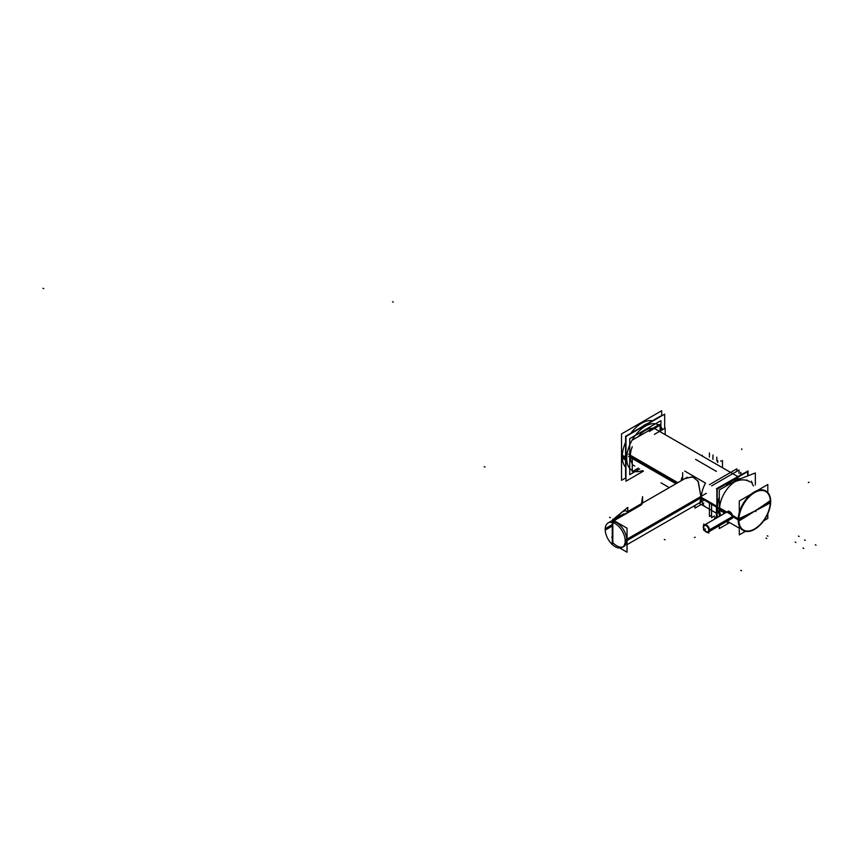 <?xml version="1.0" encoding="UTF-8"?>
<svg xmlns="http://www.w3.org/2000/svg" width="859" height="859" viewBox="0 0 859 859"><rect width="100%" height="100%" fill="white"/><g stroke="black" fill="none" stroke-linecap="round" stroke-linejoin="round"><path stroke-width="1.29" d="M717.448 506.638A21.207 12.241 -60 0 1 719.284 497.286A21.207 12.241 -60 0 0 717.448 506.638A21.207 12.241 -60 0 0 719.284 513.875A21.207 12.241 -60 0 1 717.448 506.638M725.898 486.183A21.207 12.241 -60 0 1 740.533 478.721A21.207 12.241 -60 0 0 725.898 486.183M676.892 483.22L630.323 456.333A21.207 12.241 -60 0 1 632.267 446.701A21.207 12.241 -60 0 0 630.323 456.333A21.207 12.241 -60 0 0 632.267 463.731M637.958 436.844A21.207 12.241 -60 0 1 652.69 428.34A21.207 12.241 -60 0 0 637.958 436.844M614.045 520.672L641.372 504.899L614.045 520.672M612.832 522.583L612.832 542.609A14.141 8.16 60 0 0 623.827 546.507A14.141 8.16 60 0 0 626.759 540.032A14.141 8.16 -120 0 0 612.832 521.381A14.141 8.16 -120 0 1 626.759 540.032A14.141 8.16 60 0 1 612.832 542.609L612.832 522.583M703.478 500.518L627.038 544.649L699.87 502.601L701.03 497.157L698.303 481.609L693.159 476.928L685.729 478.119L641.995 503.363L641.533 504.383M626.748 511.223A12.155 5.691 112 0 0 618.748 515.872A12.123 5.68 -68 0 1 626.318 511.051L626.619 511.169M622.292 456.687A27.316 15.773 120 0 0 625.588 467.242A27.316 15.773 120 0 1 622.292 456.687A27.316 15.773 -60 0 1 625.588 442.331A27.316 15.773 -60 0 0 622.292 456.687L625.298 458.416A27.316 15.773 120 0 0 625.975 463.903M630.839 433.247A27.316 15.773 -60 0 1 652.389 420.803A27.316 15.773 -60 0 0 630.839 433.247M766.389 491.402A22.721 13.121 120 0 0 748.629 496.416A22.721 13.121 120 0 0 738.182 519.835L732.695 516.678L727.895 511.384L732.695 516.678L731.986 518.471M746.654 479.945L749.327 481.48C745.387 479.343 740.673 479.365 735.197 481.555A22.721 13.121 120 0 0 719.595 509.108L725.769 512.673M731.889 518.525L732.695 516.678M719.595 509.108A22.721 13.121 -60 0 0 720.83 515.529A22.721 13.121 -60 0 1 719.595 509.108A22.721 13.121 120 0 1 735.197 481.555C741.07 479.225 746.02 479.354 750.036 481.931M711.563 504.297L711.563 517.655L714.441 515.991M711.563 485.926L739.051 470.056L739.051 473.373M694.995 505.414L694.995 508.088L701.277 504.458M722.483 460.488L722.483 467.736M702.705 503.642L703.8 503.009M694.373 505.779L694.373 506.713L694.995 506.359M720.959 460.628L720.959 461.369M712.949 459.382L712.949 455.034M682.637 472.579L682.637 479.902M716.814 457.149L716.814 460.467M719.284 505.715A21.207 12.241 120 0 0 719.219 508.7L701.008 498.199M675.979 483.746L628.616 456.397M748.049 475.8L748.049 470.947L716.857 488.954L716.857 517.816M677.858 482.661L628.616 454.228M719.219 506.542A21.207 12.241 120 0 0 719.219 508.7M639.73 468.939L629.733 474.705L629.733 438.659L660.925 420.642L660.925 430.606M649.329 431.443L660.099 425.226L660.099 431.078M654.397 434.364L665.167 428.147L665.167 434.643M709.416 452.94L709.416 457.074M702.254 456.054L702.254 455.141L702.254 456.054M711.563 515.196L709.427 516.431L709.427 503.052M736.904 471.29L736.904 468.799L709.427 484.669M612.263 543.36L612.263 522.433M613.68 520.468L641.974 504.126M706.388 493.313L625.18 540.193A14.141 8.16 -120 0 1 622.27 547.408A14.141 8.16 -120 0 1 611.082 543.307A14.141 8.16 -120 0 1 605.219 528.672L612.263 524.613M716.427 513.22L705.54 506.928A21.207 12.241 -60 0 1 705.54 483.091L684.752 471.086M681.101 480.782A21.207 12.241 -60 0 1 681.928 477.572M612.263 526.062L605.219 530.121A14.141 8.16 -120 0 1 608.129 522.916A14.141 8.16 -120 0 1 619.318 527.018A14.141 8.16 -120 0 1 625.18 541.642L701.631 497.501M619.865 548.063L627.038 552.208L627.038 528.178L612.553 519.813L612.553 521.112M612.553 543.199L612.553 543.844M642.586 503.02L642.586 496.62L641.372 504.609M614.69 518.149L620.832 513.081M622.453 511.739L627.757 507.368L627.757 511.588M625.642 510.847A12.123 5.68 112 0 0 617.653 517.419M661.698 415.863L661.698 410.731L621.519 433.924L621.519 480.342L625.975 477.765M649.479 422.929A27.316 15.773 120 0 0 639.88 428.469M625.975 452.5A27.316 15.773 120 0 0 625.395 459.833L622.27 458.03M625.975 459.952A1.009 0.623 176.8 0 1 625.266 459.758M664.673 428.437L664.673 414.156L625.975 436.49L625.975 481.201L643.477 471.097M632.267 458.513L632.267 471.623L638.323 468.123M632.267 440.13L659.529 424.4L659.529 425.559M625.588 436.275L625.588 453.917L625.588 436.286L640.889 427.438L625.588 436.286M625.588 462.432L625.588 476.595L625.588 462.432M648.201 423.219L660.496 416.121L648.234 423.208M625.975 457.181A1.009 0.548 -177 0 1 625.266 456.956L625.266 456.956M625.975 463.699A27.316 15.773 120 0 1 625.395 457.031L622.27 455.227M717.04 460.349L717.04 461.176L717.04 460.349M717.748 460.768L717.748 462.475M740.662 472.708L740.662 474.737M716.427 516.71L714.667 517.73M716.427 488.728L743.905 473.191M716.427 507.1L716.427 518.063M740.887 472.31L740.887 474.608M716.427 516.978L714.441 518.127M716.707 507.261L716.707 517.902M716.707 488.889L744.184 473.169M747.674 475.95L747.674 471.612L717.222 489.19L717.222 517.601M752.28 482.586L752.28 483.188M751.41 481.137L751.41 482.683M727.348 522.82L728.679 522.047M770.33 501.688A22.237 12.842 120 0 0 754.599 492.604A22.237 12.842 120 0 0 738.88 519.845A22.237 12.842 120 0 0 754.599 528.929A22.237 12.842 120 0 0 770.33 501.688A22.237 12.842 120 0 0 754.599 492.604A22.237 12.842 120 0 0 738.88 519.845A22.237 12.842 120 0 0 754.599 528.929A22.237 12.842 120 0 0 770.33 501.688A511.524 295.324 180 0 1 754.943 510.965A511.524 276.201 -177 0 1 738.579 518.836M738.88 519.845A511.524 295.324 0 0 0 754.943 510.965A511.524 313.288 -3.2 0 0 770.598 500.357A22.688 13.1 120 0 1 755.512 528.714A22.688 13.1 120 0 1 738.568 520.983A22.688 13.1 120 0 0 738.579 521.166A511.524 313.288 176.8 0 0 754.943 510.965A511.524 276.201 3 0 0 770.598 502.676A22.688 13.1 120 0 0 755.437 491.777M738.579 521.198A22.721 13.121 120 0 1 748.006 497.683A22.721 13.121 120 0 1 765.981 491.101A22.721 13.121 120 0 1 770.652 502.687L770.598 502.655M724.792 513.242L719.251 510.042A22.721 13.121 120 0 1 719.284 507.261M727.412 511.728A4.091 2.362 60 0 1 727.702 511.502A4.091 2.362 60 0 1 730.934 512.683A4.091 2.362 60 0 1 732.63 516.914M703.639 526.835L703.263 526.835A4.037 2.33 -120 0 0 704.938 531.012A4.037 2.33 -120 0 0 708.138 532.183A4.037 2.33 -120 0 0 708.965 530.121L732.63 516.463A4.091 2.362 60 0 1 731.793 518.578A4.091 2.362 60 0 1 731.449 518.729M770.598 500.325L770.652 500.357A22.721 13.121 120 0 1 761.224 523.872A22.721 13.121 120 0 1 743.26 530.454A22.721 13.121 120 0 1 738.579 518.868L719.251 507.712A22.721 13.121 120 0 0 719.284 510.461M763.63 520.833L767.817 518.417L767.817 513.585M767.817 492.658L767.817 484.519L757.563 490.446M745.537 531.281L739.288 534.889L739.288 526.073M739.288 512.179L739.288 500.99L750.809 494.344M734.799 480.954L755.34 472.965L755.34 484.959M729.645 522.594L719.284 528.575L719.284 525.751M719.284 516.42L719.284 490.006L735.508 480.632M703.596 527.05L703.263 527.243A4.037 2.33 -120 0 1 704.101 525.182A4.037 2.33 -120 0 1 707.29 526.352A4.037 2.33 -120 0 1 708.965 530.54L732.641 516.871M708.836 530.282L732.641 516.667L709.459 530.057A4.037 2.33 60 0 1 708.836 531.742M703.639 524.108L703.639 530.11L708.836 533.117L708.836 527.115L703.639 524.108M716.857 506.295L701.03 497.157L698.023 481.061L692.408 476.766L684.795 478.721M669.268 487.622L661.033 482.865M701.03 497.157L627.038 539.871M665.091 539.796L664.265 539.463L665.091 539.796M611.651 537.208L612.37 536.8L611.651 537.208M695.629 459.404L716.427 471.408M617.32 518.364A12.123 5.68 -68 0 1 627.349 511.781M614.013 519.147L613.186 518.815L614.013 519.147M609.514 517.333L610.341 517.666L609.514 517.333M484.218 466.684L485.045 467.017L484.218 466.684M43.777 288.624L42.95 288.291L43.777 288.624M740.716 570.376L741.542 570.709L740.716 570.376M649.662 422.821A27.316 15.773 120 0 0 639.568 428.652A27.316 15.773 120 0 1 649.662 422.821M625.298 458.416A27.316 15.773 120 0 1 625.975 452.135A27.316 15.773 120 0 0 625.298 458.416A1.009 0.58 180 0 0 625.975 458.588M626.726 458.416A26.307 15.194 120 0 0 632.267 470.517A26.307 15.194 120 0 1 626.726 458.416A26.307 15.194 120 0 1 638.269 431.884A26.307 15.194 120 0 1 658.574 424.947A26.307 15.194 120 0 0 638.269 431.884A26.307 15.194 120 0 0 626.726 458.416M633.319 471.011A26.307 15.194 120 0 0 642.5 470.539A26.307 15.194 120 0 1 633.319 471.011M662.568 429.65A26.307 15.194 120 0 0 660.099 426.096A26.307 15.194 120 0 1 662.568 429.65M625.975 458.448A1.009 0.58 -179.7 0 1 625.234 458.244M816.05 545.207L815.331 544.789M803.766 548.439L803.047 548.021M805.248 540.397L804.539 539.989M795.896 542.469L795.187 542.05M752.28 484.025L753.515 485.947M765.605 490.886A22.721 13.121 120 0 0 748.092 496.974A22.721 13.121 120 0 0 738.182 519.835A22.721 13.121 120 0 0 742.96 530.282M393.239 302.132L392.52 301.724L393.239 302.132M754.943 510.965A511.524 295.324 180 0 1 738.547 520.017A511.524 295.324 180 0 0 754.943 510.965M755.909 511.524L755.19 511.105L755.909 511.524M694.48 537.627L695.199 537.208M799.128 536.478L798.408 536.059M766.765 538.529L766.045 538.11M809.049 482.2L808.34 482.618M741.736 448.774L741.736 449.601M767.935 536.199L767.227 535.78M704.831 524.795A4.037 2.33 60 0 1 708.364 526.835A4.037 2.33 60 0 0 704.831 524.795L728.045 511.352M708.836 527.662A4.037 2.33 60 0 1 709.459 530.057A4.037 2.33 60 0 0 708.836 527.662M703.736 527.168A3.533 2.04 60 0 1 706.238 525.729A3.533 2.04 60 0 1 708.739 530.057A3.533 2.04 60 0 1 706.238 531.496A3.533 2.04 60 0 1 703.736 527.168A3.533 2.04 60 0 1 706.238 525.729A3.533 2.04 60 0 1 708.739 530.057A3.533 2.04 60 0 1 706.238 531.496A3.533 2.04 60 0 1 703.736 527.168M704.809 529.434L705.529 529.026L704.809 529.434M708.976 530.336L732.641 516.667M738.182 519.835A22.721 13.121 120 0 0 742.885 530.239M737.634 476.477L655.932 429.307M632.976 465.041L634.726 466.04M743.765 530.679L743.078 530.347L743.765 530.679M765.798 490.994L766.432 491.434L765.798 490.994M739.288 528.167L727.186 521.177L739.288 528.167M704.573 524.903L728.647 511.008M706.871 531.979L705.83 531.377L706.871 531.979M708.621 531.904L732.684 518.009M738.042 476.724L654.182 428.308M716.857 513.467L698.958 503.127M608.129 522.916L612.553 520.361M613.025 520.092L623.902 513.811M627.435 511.771L687.318 477.196M708.836 531.775L732.083 518.353"/></g></svg>
